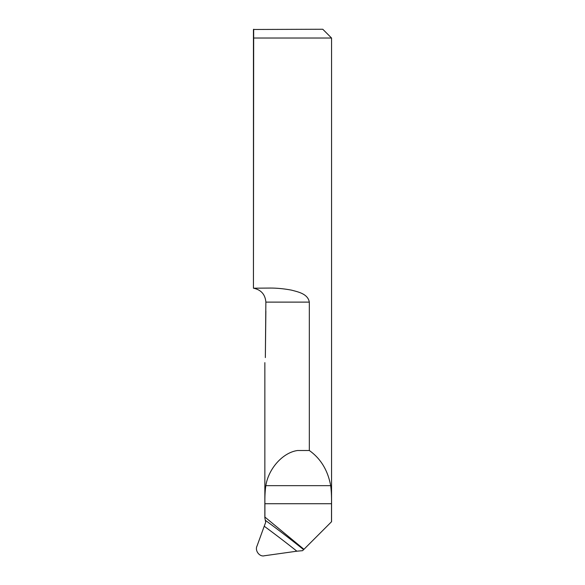 <?xml version="1.0" encoding="UTF-8"?>
<svg xmlns="http://www.w3.org/2000/svg" width="585" height="585" viewBox="0 0 585 585"><rect width="100%" height="100%" fill="white"/><g stroke="black" fill="none" stroke-linecap="round" stroke-linejoin="round"><path stroke-width="0.88" d="M253.685 29.25L253.444 288.076L253.444 29.477L322.781 29.25L331.556 38.025L253.444 38.025M264.442 555.75L296.88 551.194A1092.648 1042.572 12.9 0 0 264.23 526.222L257.042 545.973C254.614 550.587 259.601 557.176 264.442 555.75M264.23 526.222L265.685 522.346L265.312 520.284A1097.036 1046.762 -167.1 0 1 303.615 549.644L302.584 550.675L296.88 551.194M303.615 549.644L303.959 549.308L264.91 517.067L264.91 503.714C264.771 496.884 265.078 490.866 265.839 485.66C268.537 468.431 283.008 452.432 297.619 450.509L309.319 450.509L309.319 302.116C307.849 293.889 298.496 291.988 291.462 290.131C283.608 288.646 276.04 287.959 268.756 288.076L253.444 288.2C261.056 289.765 265.195 294.409 265.868 302.116L265.349 357.596C264.742 363.833 264.742 363.833 265.349 357.596C264.742 363.833 264.742 363.833 265.349 357.596L265.868 311.081M309.319 450.509C320.69 458.567 327.812 470.281 330.686 485.66C331.359 490.888 331.629 496.899 331.505 503.714L331.505 521.761L303.959 549.308M265.312 520.284L264.851 517.784L264.851 362.642M309.319 302.116L265.868 302.116M264.91 503.714L331.505 503.714M265.839 485.66L330.686 485.66M331.556 521.761L331.556 38.025"/></g></svg>
